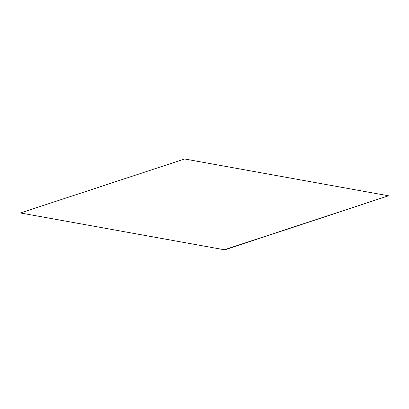 <?xml version="1.0" encoding="UTF-8"?>
<svg xmlns="http://www.w3.org/2000/svg" width="409" height="409" viewBox="0 0 409 409"><rect width="100%" height="100%" fill="white"/><g stroke="black" fill="none" stroke-linecap="round" stroke-linejoin="round"><path stroke-width="0.61" d="M224.337 249.756L20.45 212.966L224.337 249.756L388.54 195.788L224.347 250.006M388.54 195.788L184.653 158.994L20.45 212.966"/></g></svg>
